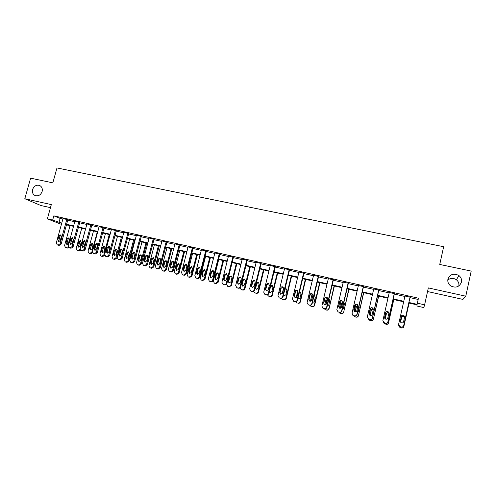 <?xml version="1.0" encoding="UTF-8"?>
<svg xmlns="http://www.w3.org/2000/svg" width="496" height="496" viewBox="0 0 496 496"><rect width="100%" height="100%" fill="white"/><g stroke="black" fill="none" stroke-linecap="round" stroke-linejoin="round"><path stroke-width="0.74" d="M42.123 191.549C40.728 195.021 38.428 196.379 35.216 195.616C32.86 194.444 31.986 192.398 32.593 189.491C34.007 185.988 36.332 184.642 39.556 185.448C41.869 186.639 42.724 188.666 42.123 191.549M461.46 282.094C459.389 287.01 455.805 288.288 450.715 285.919C448.39 284.158 447.454 281.908 447.919 279.167C450.101 274.139 453.772 272.93 458.924 275.547C461.063 277.301 461.906 279.484 461.46 282.094M447.795 280.048C450.535 277.927 453.412 277.834 456.407 279.769C458.434 281.43 459.234 283.501 458.819 285.981M68.088 225.103L67.828 226.04L66.222 225.674M427.546 291.536L462.911 299.404L465.787 296.193L471.2 271.083L439.747 264.449L443.653 246.717L56.984 167.946L52.83 182.85L30.616 178.163L24.8 198.741L40.889 205.518L50.474 207.65M62.88 219.034L60.115 218.414L53.835 215.853L418.45 298.201L417.347 303.174L424.607 304.823L423.807 307.576L416.9 305.995L417.074 304.885L408.778 302.988M67.747 220.137L74.784 221.731M79.664 222.834L86.812 224.452M91.704 225.562L98.977 227.211M103.881 228.321L111.278 229.995M116.188 231.105L123.709 232.81M128.638 233.92L136.282 235.656M141.217 236.772L148.998 238.533M153.94 239.649L161.851 241.44M166.805 242.563L174.852 244.385M179.819 245.508L188.003 247.361M192.981 248.49L201.302 250.375M206.286 251.503L214.756 253.419M219.753 254.547L228.365 256.5M233.368 257.635L242.129 259.619M247.144 260.753L256.06 262.768M261.082 263.909L270.153 265.961M275.187 267.102L284.406 269.185M289.453 270.332L298.84 272.453M303.893 273.6L313.441 275.757M318.5 276.904L328.216 279.105M333.287 280.252L343.176 282.491M348.254 283.644L358.317 285.919M363.407 287.072L373.637 289.385M378.739 290.544L389.155 292.9M394.264 294.06L404.86 296.459M409.981 297.612L418.171 299.466M410.074 297.178L404.959 296.025M394.363 293.626L389.255 292.466M378.839 290.11L373.736 288.957M363.506 286.645L358.41 285.491M348.353 283.216L343.275 282.069M333.386 279.831L328.315 278.684M318.599 276.489L313.54 275.342M303.992 273.184L298.939 272.037M289.552 269.917L284.096 268.472L284.555 268.578L278.008 295.591L279.18 297.829L280.321 298.121C281.468 298.276 282.23 297.798 282.621 296.689L289.162 269.619M275.286 266.687L270.252 265.534M261.181 263.5L256.165 262.328M247.25 260.344L242.24 259.166M233.473 257.232L228.476 256.041M219.852 254.15L214.873 252.954M206.392 251.106L201.419 249.903M193.08 248.093L188.127 246.884M179.918 245.117L174.976 243.908M166.91 242.172L161.975 240.963M154.045 239.264L149.122 238.049M141.317 236.387L136.412 235.166M128.737 233.542L123.839 232.32M116.293 230.727L111.408 229.505M103.98 227.937L99.113 226.722M91.81 225.184L86.949 223.969M79.763 222.462L74.915 221.241M67.853 219.765L63.011 218.55M61.411 224.359L47.362 218.848L51.324 204.6L24.8 198.741M47.362 218.848L52.669 220.057L61.733 223.175M53.835 215.853L52.669 220.057M465.787 296.193L428.346 287.916L424.607 304.823M66.29 225.432L67.828 226.04M403.657 301.816L393.055 299.392M387.946 298.226L377.53 295.845M372.428 294.68L362.192 292.336M357.095 291.171L347.039 288.87M341.955 287.711L332.066 285.454M326.994 284.289L317.279 282.069M312.213 280.91L302.665 278.727M297.606 277.574L288.219 275.429M283.173 274.276L273.953 272.168M268.913 271.014L259.848 268.944M254.82 267.79L245.904 265.757M240.889 264.61L232.128 262.607M227.118 261.46L218.507 259.489M213.509 258.348L205.04 256.413M200.055 255.273L191.729 253.369M186.75 252.228L178.566 250.362M173.6 249.228L165.552 247.386M160.599 246.252L152.687 244.441M147.74 243.313L139.959 241.533M135.024 240.405L127.373 238.657M122.45 237.534L114.929 235.811M110.013 234.689L102.616 232.996M97.712 231.88L90.439 230.212M85.548 229.096L78.399 227.459M73.513 226.343L66.483 224.738M408.896 302.461L417.161 304.352L417.347 303.174M66.607 224.291L73.637 225.897M78.523 227.013L85.672 228.644M90.563 229.76L97.836 231.421M102.74 232.543L110.137 234.23M115.053 235.352L122.574 237.069M127.497 238.198L135.148 239.94M140.083 241.068L147.864 242.848M152.805 243.976L160.716 245.78M165.676 246.915L173.724 248.75M178.69 249.885L186.874 251.757M191.853 252.892L200.173 254.795M205.164 255.936L213.627 257.864M218.624 259.011L227.242 260.977M232.246 262.117L241.006 264.12M246.028 265.267L254.938 267.301M259.966 268.448L269.037 270.518M274.071 271.672L283.297 273.78M288.343 274.933L297.73 277.072M302.783 278.231L312.331 280.407M317.397 281.567L327.112 283.786M332.19 284.946L342.073 287.203M347.157 288.362L357.219 290.662M362.309 291.822L372.546 294.159M377.648 295.325L388.064 297.705M393.173 298.871L403.775 301.295M60.115 218.414L58.974 222.549M410.08 296.961L403.707 325.494C403.316 326.666 402.485 327.162 401.227 326.982L399.857 326.622L398.623 324.285L405.009 295.814M398.666 325.314L399.888 326.74L401.252 327.1C402.51 327.273 403.329 326.777 403.719 325.618L410.124 296.968M403.583 321.724C403.186 322.791 402.423 323.15 401.295 322.815L400.328 320.955L401.388 316.237C401.797 315.152 402.572 314.799 403.713 315.165L404.643 317L403.583 321.724M400.34 321.693L401.413 316.386C401.822 315.307 402.591 314.954 403.732 315.32L404.674 316.597M409.057 303.05L403.843 326.554C403.465 327.682 402.665 328.166 401.444 327.999L400.117 327.645L398.927 326.256M409.095 303.062L403.843 326.554M404.593 317.217L403.856 316.535C402.752 316.175 401.996 316.522 401.599 317.57L400.563 322.195M404.612 317.13L403.843 316.386C402.727 316.026 401.977 316.374 401.574 317.428L400.526 322.133M398.84 325.779L400.086 327.534L401.419 327.887C402.647 328.054 403.453 327.577 403.831 326.436M394.314 293.396L387.909 321.737C387.519 322.896 386.7 323.392 385.454 323.218L384.121 322.871L382.887 320.54L389.298 292.262M383.222 322.152L385.535 323.349C386.775 323.516 387.593 323.026 387.984 321.873L394.407 293.415M387.804 317.998C387.413 319.046 386.663 319.405 385.553 319.083L384.592 317.235L385.652 312.542C386.055 311.482 386.818 311.122 387.94 311.469L388.864 313.298L387.804 317.998M384.803 318.438L385.733 312.709C386.13 311.649 386.892 311.29 388.008 311.637L388.814 312.437M378.733 289.875L372.31 318.029C371.919 319.176 371.113 319.672 369.88 319.498L368.578 319.164L367.35 316.845L373.786 288.753M367.951 318.761L370.01 319.641C371.237 319.808 372.043 319.319 372.434 318.172L378.882 289.906M372.217 314.309C371.833 315.344 371.095 315.71 370.01 315.4L369.043 313.559L370.109 308.903C370.506 307.849 371.256 307.489 372.36 307.824L373.283 309.647L372.217 314.309M369.464 315.028L369.179 313.72L370.239 309.076C370.636 308.028 371.38 307.669 372.477 308.004L373.104 308.487M393.706 299.541L388.529 322.902C388.151 324.024 387.357 324.508 386.148 324.341L383.898 323.175M393.793 299.559L388.529 322.902M388.889 313.15L388.554 312.939C387.463 312.604 386.725 312.951 386.334 313.98L385.268 318.928M388.901 313.057L388.486 312.784C387.395 312.443 386.651 312.79 386.26 313.825L385.194 318.872M383.6 322.555L384.772 323.876L386.074 324.217C387.283 324.384 388.083 323.907 388.461 322.778M369.229 314.588L370.661 308.32M378.541 296.075L373.389 319.294C373.011 320.41 372.229 320.887 371.033 320.726L369.024 319.87M378.677 296.106L373.389 319.294M373.321 309.349C372.291 309.107 371.603 309.467 371.256 310.44L370.19 315.468M372.899 316.138L374.22 310.335M373.314 309.225L373.314 309.225C372.248 308.896 371.516 309.25 371.132 310.273L370.078 315.431M368.534 319.145L369.644 320.261L370.909 320.59C372.105 320.757 372.893 320.28 373.277 319.157M363.351 286.397L356.903 314.359C356.512 315.506 355.713 315.995 354.497 315.828L353.226 315.499L352.005 313.193L358.459 285.287M352.799 315.264L354.677 315.977C355.892 316.144 356.692 315.661 357.077 314.52L363.549 286.44M356.822 310.67C356.444 311.693 355.719 312.058 354.646 311.761L353.691 309.932L354.758 305.3C355.148 304.265 355.886 303.905 356.971 304.222L357.895 306.038L356.822 310.67M354.274 311.55L353.877 310.099L354.938 305.486C355.328 304.451 356.066 304.091 357.145 304.414L357.597 304.711M348.155 282.956L341.682 310.738C341.298 311.879 340.498 312.362 339.301 312.201L338.055 311.885L336.846 309.591L343.319 281.864M337.782 311.748L339.531 312.362C340.727 312.523 341.521 312.04 341.911 310.905L348.403 283.011M341.62 307.074C341.242 308.084 340.529 308.45 339.475 308.165L338.52 306.342L339.593 301.742C339.983 300.719 340.709 300.359 341.769 300.663L342.693 302.473L341.62 307.074M339.233 308.047L338.756 306.522L339.828 301.94C340.213 300.923 340.932 300.564 341.992 300.867L342.314 301.047M333.138 279.564L326.647 307.16C326.263 308.295 325.475 308.779 324.285 308.617L323.07 308.307L321.867 306.026L328.364 278.485M322.908 308.233L324.57 308.791C325.754 308.952 326.535 308.469 326.926 307.34L333.436 279.632M326.597 303.521C326.225 304.525 325.519 304.885 324.483 304.612L323.535 302.802L324.613 298.232C324.992 297.216 325.711 296.856 326.759 297.154L327.67 298.952L326.597 303.521M324.341 304.55L323.82 302.994L324.892 298.437C325.271 297.433 325.984 297.073 327.031 297.364L327.236 297.47M354.194 311.451L355.818 304.42M363.549 292.646L358.434 315.729C358.056 316.839 357.281 317.316 356.097 317.155L354.268 316.46M363.742 292.69L358.434 315.729M357.932 305.759L356.351 306.937L355.279 311.891M357.43 312.988L358.193 311.99L359.228 307.477L358.986 306.243M357.932 305.592L356.178 306.757L355.124 311.879M353.654 315.735L354.69 316.69L355.923 317.012C357.108 317.173 357.889 316.696 358.273 315.58M339.382 308.128L341.099 300.756M348.744 289.261L343.66 312.207C343.282 313.311 342.507 313.782 341.341 313.627L339.636 313.026M348.979 289.317L343.66 312.207M342.711 302.355L341.626 303.478L340.547 308.214M342.209 309.628L343.381 308.481L344.422 303.998L343.877 302.448M342.73 302.12L341.403 303.285L340.33 308.27M338.88 312.207L339.909 313.162L341.118 313.472C342.29 313.633 343.065 313.156 343.443 312.052M324.781 304.699L326.535 297.24M334.106 285.919L329.053 308.729C328.674 309.826 327.912 310.298 326.759 310.136L325.147 309.597M334.391 285.981L329.053 308.729M329.356 299.113L328.904 298.927M327.608 299.212L326.052 304.383M327.193 306.187L328.736 305.015L329.784 300.557L328.929 298.821M327.701 298.803L326.802 299.857L325.717 304.587M324.279 308.717L325.308 309.671L326.492 309.975C327.645 310.13 328.414 309.659 328.792 308.562M318.302 276.21L311.798 303.626C311.407 304.749 310.626 305.232 309.454 305.077L308.264 304.773L307.074 302.504L313.584 275.144M308.19 304.742L309.783 305.257C310.955 305.418 311.73 304.935 312.12 303.819L318.649 276.284M311.755 300.012C311.383 301.004 310.688 301.37 309.671 301.103L308.729 299.299L309.814 294.76C310.192 293.756 310.893 293.396 311.922 293.682L312.833 295.467L311.755 300.012M309.616 301.078L309.064 299.503L310.143 294.977C310.515 293.979 311.215 293.62 312.244 293.905L312.362 293.961M310.378 301.208L312.12 293.855M319.647 282.608L314.315 305.108L314.619 305.288C314.247 306.379 313.484 306.844 312.344 306.689L310.8 306.193M319.976 282.689L314.619 305.288M314.861 295.684L314.086 295.511M312.381 302.696L314.272 301.587L315.32 297.16L314.135 295.325M312.765 295.759L311.364 300.731M309.845 305.276L310.874 306.224L312.034 306.516C313.174 306.671 313.937 306.206 314.315 305.108M303.645 272.893L297.123 300.136C296.732 301.252 295.957 301.735 294.798 301.574L293.632 301.283L292.454 299.026L298.983 271.839M294.016 301.475L295.176 301.773C296.335 301.928 297.104 301.45 297.488 300.334L304.042 272.98M297.092 296.546C296.726 297.526 296.038 297.891 295.033 297.637L294.103 295.839L295.188 291.332C295.56 290.34 296.255 289.98 297.271 290.253L298.17 292.032L297.092 296.546M295.046 297.643L294.481 296.056L295.56 291.561C295.932 290.569 296.627 290.216 297.637 290.482L297.681 290.501M296.174 297.625L297.842 290.662M305.35 279.341L300.006 301.698L300.353 301.89C299.981 302.975 299.231 303.44 298.102 303.285L297.743 303.099C298.877 303.254 299.627 302.783 300.006 301.698M305.722 279.428L300.353 301.89M297.786 299.094L299.975 298.201L301.029 293.799L300.148 292.07L299.497 291.958M300.539 292.305L299.423 292.268M295.56 301.822L296.968 303M279.291 297.885L280.742 298.325C281.883 298.48 282.646 298.003 283.036 296.899L289.602 269.719M282.602 293.124L280.575 294.209L279.651 292.423L280.736 287.947C281.108 286.961 281.79 286.601 282.794 286.868L283.687 288.635L282.602 293.124M280.643 294.233L280.073 292.646L281.158 288.182L283.185 287.097M282.187 293.861L283.656 287.785M291.22 276.111L285.863 298.332L286.254 298.53C285.882 299.603 285.138 300.068 284.022 299.919L282.602 299.491M291.636 276.21L286.254 298.53M283.427 295.281L283.923 295.932M286.403 288.982L284.878 289.261M283.352 295.579L283.867 295.914L285.845 294.853L286.899 290.482L286.025 288.759L285.008 288.728M281.424 298.356L282.503 299.441L283.619 299.727C284.741 299.875 285.485 299.41 285.863 298.332M274.852 266.383L268.293 293.279C267.902 294.382 267.146 294.853 266.011 294.705L264.889 294.426L263.736 292.194L270.295 265.354M265.106 294.519L266.476 294.915C267.611 295.07 268.367 294.593 268.751 293.496L275.33 266.501M268.286 289.738L266.284 290.823L265.366 289.044L266.457 284.592C266.823 283.625 267.499 283.266 268.485 283.52L269.371 285.281L268.286 289.738M266.402 290.861L265.837 289.28L266.922 284.84L268.863 283.743M277.252 272.918L271.882 294.996L272.316 295.207C271.944 296.279 271.207 296.738 270.103 296.589L268.764 296.199M277.71 273.023L272.316 295.207M272.428 285.696L270.525 286.769L269.471 291.09L270.029 292.64M269.142 291.896L269.923 292.603L271.876 291.543L272.93 287.203L272.062 285.485L270.655 285.671M267.449 294.884L268.565 296.112L269.657 296.385C270.766 296.534 271.504 296.069 271.882 294.996M260.704 263.184L254.132 289.906C253.747 291.003 252.991 291.474 251.869 291.326L250.771 291.053L249.624 288.839L256.209 262.167M251.075 291.183L252.383 291.555C253.499 291.704 254.25 291.233 254.634 290.141L261.225 263.333M254.138 286.39L252.16 287.475L251.255 285.708L252.346 281.288L254.349 280.209L255.229 281.964L254.138 286.39M252.321 287.525L251.763 285.95L252.855 281.542L254.721 280.432M263.444 269.762L258.063 291.704L258.54 291.921C258.162 292.987 257.43 293.446 256.345 293.297L255.068 292.944M263.946 269.88L258.54 291.921M258.627 282.46L256.792 283.538L255.738 287.841L256.283 289.379M255.229 287.705L256.134 289.329L258.063 288.275L259.123 283.96L258.261 282.249L256.339 283.204M253.636 291.4L254.783 292.82L255.855 293.086C256.953 293.235 257.684 292.77 258.063 291.704M246.723 260.022L240.132 286.576C239.748 287.668 239.004 288.139 237.894 287.99L236.815 287.723L235.687 285.522L242.277 259.017M237.193 287.885L238.446 288.226C239.556 288.374 240.3 287.903 240.678 286.818L247.287 260.195M240.151 283.086L238.198 284.165L237.305 282.41L238.396 278.014L240.374 276.942L241.248 278.684L240.151 283.086M238.402 284.22L237.857 282.664L238.948 278.281L240.746 277.159M249.798 266.643L244.398 288.449L244.919 288.678C244.54 289.732 243.815 290.191 242.742 290.048L241.515 289.714M250.337 266.767L244.919 288.678M244.981 279.26L243.214 280.352L242.16 284.623L242.693 286.149M244.41 285.039L245.477 280.748L244.621 279.056L242.693 280.097L241.633 284.382L242.507 286.093L244.41 285.039M239.996 287.878L241.161 289.565L242.215 289.825C243.294 289.968 244.026 289.509 244.398 288.449M232.909 256.897L226.306 283.29C225.922 284.369 225.178 284.84 224.087 284.692L223.026 284.431L221.904 282.243L228.513 255.905M223.473 284.617L224.676 284.94C225.773 285.082 226.505 284.617 226.889 283.538L233.504 257.089M226.331 279.818L224.403 280.897L223.516 279.149L224.614 274.784L226.567 273.711L227.428 275.441L226.331 279.818M224.638 280.959L224.111 279.409L225.203 275.057L226.939 273.928M236.301 263.556L230.894 285.231C230.516 286.285 229.797 286.744 228.724 286.601L227.689 286.341L226.604 284.171M236.877 263.692L231.446 285.467L229.288 286.831L228.117 286.514M231.496 276.098L229.791 277.196L228.73 281.443L229.257 282.956M230.919 281.846L231.979 277.58L231.136 275.894L229.233 276.935L228.166 281.195L229.034 282.894L230.919 281.846M219.251 253.809L212.629 280.035C212.251 281.108 211.513 281.579 210.434 281.437L209.393 281.176L208.283 279L214.904 252.83M209.901 281.381L211.067 281.685C212.145 281.827 212.877 281.362 213.261 280.296L219.883 254.02M212.672 276.588L210.763 277.661L209.889 275.931L210.986 271.591L212.914 270.518L213.77 272.242L212.672 276.588M211.036 277.729L210.521 276.198L211.618 271.87L213.292 270.742M222.952 260.505L217.533 282.05L215.388 283.414L214.371 283.16L213.286 281.034L218.711 259.538M223.572 260.648L218.135 282.292L215.989 283.65L214.855 283.352M218.166 272.974L216.516 274.077L215.456 278.299L215.965 279.794M217.57 278.684L218.637 274.443L217.8 272.769L215.921 273.804L214.855 278.039L215.71 279.732L217.57 278.684M205.747 250.759L199.119 276.818C198.735 277.89 198.009 278.355 196.937 278.213L195.914 277.958L194.816 275.795L201.45 249.786M196.484 278.182L197.613 278.473C198.679 278.616 199.404 278.151 199.783 277.084L206.423 250.988M199.169 273.395L197.278 274.468L196.416 272.744L197.513 268.429L199.423 267.363L200.266 269.074L199.169 273.395M197.582 274.536L197.092 273.023L198.183 268.72L199.807 267.586M209.758 257.492L204.333 278.901L202.201 280.259L201.202 280.011L200.13 277.903L205.561 256.531M210.416 257.641L204.966 279.155L202.845 280.507L201.742 280.221M204.984 269.892L203.391 270.99L202.331 275.187L202.821 276.669M204.377 275.559L205.443 271.349L204.619 269.675L202.759 270.717L201.686 274.92L202.535 276.601L204.377 275.559M192.398 247.74L185.758 273.643L183.594 275.026L182.59 274.778L181.505 272.633L188.151 246.779M183.216 275.02L184.307 275.299L186.465 273.916L193.105 247.981M185.82 270.239L183.954 271.306L183.098 269.595L184.202 265.304L186.081 264.244L186.918 265.943L185.82 270.239M184.283 271.38L183.811 269.88L184.909 265.608L186.477 264.473M196.714 254.51L191.27 275.788L189.162 277.14L188.176 276.898L187.116 274.803L192.56 253.561M197.408 254.665L191.946 276.055L189.838 277.4L188.771 277.121M191.958 266.842L190.414 267.939L189.348 272.112L189.819 273.581M191.326 272.471L192.398 268.28L191.58 266.619L189.739 267.654L188.672 271.839L189.503 273.507L191.326 272.471M179.205 244.757L172.552 270.5L170.407 271.876L169.415 271.634L168.349 269.502L175.001 243.803M170.097 271.889L171.157 272.155L173.29 270.785L179.949 245.012M172.62 267.115L170.773 268.181L169.93 266.482L171.033 262.223L172.899 261.163L173.724 262.849L172.62 267.115M171.132 268.255L170.68 266.774L171.777 262.527L173.296 261.398M183.805 251.559L178.362 272.713L176.266 274.059L175.299 273.817L174.251 271.734L179.701 250.623M184.537 251.726L179.068 272.986L176.979 274.325L175.944 274.059M179.068 263.822L177.574 264.926L176.508 269.068L176.96 270.518M178.424 269.415L179.496 265.248L178.69 263.599L176.867 264.635L175.795 268.789L176.619 270.45L178.424 269.415M166.154 241.806L159.489 267.394L157.368 268.764L156.389 268.528L155.335 266.402L162 240.864M156.978 268.727L158.15 269.055L160.27 267.685L166.935 242.079M159.569 264.033L157.747 265.093L156.91 263.401L158.019 259.166L159.861 258.112L160.673 259.792L159.569 264.033M158.131 265.162L157.697 263.705L158.801 259.482L160.27 258.354M171.046 248.639L165.59 269.669L163.513 271.008L162.558 270.773L161.529 268.702L166.985 247.715M171.808 248.818L166.327 269.948L164.263 271.281L162.558 270.773M166.327 260.84L164.883 261.944L163.81 266.061L164.244 267.493M165.664 266.389L166.737 262.254L165.937 260.611L164.139 261.64L163.06 265.775L163.878 267.425L165.664 266.389M153.252 238.886L146.58 264.318L144.472 265.689L143.511 265.453L142.47 263.345L149.147 237.956M144.15 265.67L145.291 265.98L147.393 264.622L154.064 239.171M146.667 260.983L144.863 262.037L144.038 260.357L145.148 256.147L146.971 255.099L147.777 256.767L146.667 260.983M145.272 262.111L144.863 260.667L145.967 256.475L147.386 255.347M158.422 245.756L152.96 266.662L150.902 267.995L149.959 267.759L148.936 265.701L154.405 244.838M159.222 245.935L153.735 266.947L151.683 268.274L150.567 267.97M153.729 257.895L152.322 258.993L151.249 263.085L151.664 264.498M153.041 263.401L154.12 259.29L153.326 257.66L151.547 258.683L150.468 262.793L151.274 264.43L153.041 263.401M140.492 236.003L133.808 261.28L131.725 262.644L130.777 262.409L129.747 260.319L136.431 235.085M131.465 262.644L132.581 262.948L134.664 261.59L141.341 236.301M133.908 257.963L132.122 259.017L131.31 257.35L132.42 253.165L134.224 252.117L135.017 253.772L133.908 257.963M132.556 259.086L132.165 257.666L133.269 253.493L134.652 252.377M145.936 242.904L140.467 263.686L138.427 265.013L137.497 264.783L136.493 262.737L141.961 241.992M146.773 243.09L141.273 263.977L139.24 265.298L138.148 265.007M141.261 254.981L139.903 256.072L138.83 260.146L139.221 261.541M140.56 260.443L141.633 256.358L140.852 254.733L139.091 255.756L138.012 259.842L138.812 261.473L140.56 260.443M127.875 233.151L121.185 258.28L119.114 259.631L118.178 259.402L117.168 257.325L123.864 232.24M118.916 259.656L120.007 259.941L122.072 258.596L128.755 233.455M121.297 254.981L119.524 256.035L118.724 254.374L119.834 250.213L121.619 249.166L122.4 250.815L121.297 254.981M119.982 256.097L119.61 254.696L120.72 250.554L122.053 249.438M133.585 240.076L128.111 260.741L126.083 262.062L125.172 261.838L124.174 259.805L129.654 239.177M134.453 240.275L128.948 261.039L126.933 262.359L125.866 262.074M128.935 252.098L127.615 253.183L126.542 257.232L126.914 258.608M128.21 257.517L129.289 253.456L128.514 251.844L126.771 252.861L125.693 256.922L126.48 258.546L128.21 257.517M115.401 230.33L108.698 255.31L106.646 256.655L105.729 256.432L104.724 254.361L111.426 229.431M106.504 256.692L107.57 256.971L109.616 255.632L116.312 230.646M108.816 252.03L107.068 253.078L106.274 251.429L107.384 247.293L109.151 246.252L109.926 247.888L108.816 252.03M107.545 253.14L107.198 251.763L108.302 247.64L109.597 246.537M121.371 237.286L115.884 257.827L113.875 259.141L112.976 258.924L111.997 256.903L117.484 236.394M122.27 237.491L116.758 258.137L114.756 259.445L113.714 259.166M116.74 249.246L115.463 250.331L114.384 254.355L114.737 255.707M115.996 254.628L117.075 250.585L116.312 248.98L114.582 250.003L113.503 254.039L114.285 255.651L115.996 254.628M103.056 227.534L96.354 252.371L94.314 253.71L93.409 253.493L92.423 251.435L99.132 226.647M94.228 253.766L95.269 254.039L97.303 252.7L104.005 227.869M96.478 249.11L94.742 250.158L93.961 248.521L95.077 244.41L96.819 243.369L97.588 244.999L96.478 249.11M95.244 250.213L94.916 248.856L96.026 244.764L97.278 243.66M109.281 234.521L103.794 254.944L101.798 256.258L100.911 256.035L99.944 254.026L105.437 233.641M103.794 254.944L104.699 255.26L102.709 256.562L101.692 256.296M104.675 246.431L103.435 247.504L102.356 251.503L102.691 252.836M103.912 251.763L104.991 247.746L104.234 246.152L102.529 247.169L101.444 251.181L102.213 252.78L103.912 251.763M90.849 224.775L84.14 249.463L82.119 250.802L81.226 250.585L80.253 248.539L86.967 223.901M82.088 250.864L83.105 251.131L85.12 249.798L91.828 225.116M84.27 246.227L82.553 247.268L81.784 245.638L82.9 241.552L84.63 240.517L85.386 242.135L84.27 246.227M83.08 247.318L82.77 245.985L83.88 241.912L85.095 240.82M97.328 231.787L91.828 252.098L89.85 253.4L88.976 253.183L88.021 251.187L93.521 230.919M92.74 243.641L91.537 244.708L90.458 248.688L90.774 250.003M92.597 252.836L90.793 253.716L89.795 253.456M91.952 248.93L93.037 244.937L92.293 243.356L90.601 244.367L89.516 248.353L90.278 249.947L91.952 248.93M78.777 222.047L72.056 246.593L70.054 247.919L69.173 247.709L68.212 245.675L74.933 221.179M70.072 248L71.071 248.26L73.067 246.934L79.782 222.394M72.199 243.375L70.5 244.41L69.738 242.792L70.854 238.731L72.565 237.696L73.315 239.308L72.199 243.375M71.046 244.454L70.761 243.145L71.87 239.097L73.042 238.012M85.492 229.084L79.992 249.277L78.033 250.573L77.165 250.362L76.223 248.378L81.728 228.222M80.929 240.882L79.763 241.943L78.684 245.898L78.982 247.188M80.656 250.232L79 250.895L78.027 250.641M80.123 246.134L81.208 242.16L80.476 240.585L78.796 241.589L77.717 245.557L78.461 247.144L80.123 246.134M66.83 219.344L60.109 243.747L58.119 245.074L57.251 244.863L56.302 242.842L63.029 218.488M58.187 245.167L59.167 245.415L61.151 244.094L67.871 219.703M60.258 240.548L58.578 241.583L57.827 239.971L58.937 235.935L60.636 234.906L61.374 236.505L60.258 240.548M59.142 241.62L58.875 240.331L59.985 236.307L61.12 235.234M68.212 246.686L66.334 247.777L65.484 247.566L64.554 245.594L70.06 225.556M69.242 238.154L68.119 239.202L67.034 243.139L67.313 244.41M68.87 247.566L67.338 248.105L66.377 247.857M68.423 243.356L69.508 239.407L68.783 237.844L67.121 238.849L66.036 242.792L66.774 244.367L68.423 243.356M312.12 303.819L311.798 303.626M309.783 305.257L309.454 305.077M308.841 305.034L308.512 304.848M308.729 299.299L309.064 299.503M309.814 294.76L310.143 294.977M311.11 306.299L311.426 306.472M312.034 306.516L312.344 306.689M297.488 300.334L297.123 300.136M295.176 301.773L294.798 301.574M294.246 301.549L293.868 301.351M294.103 295.839L294.481 296.056M295.188 291.332L295.56 291.561M296.831 302.882L297.191 303.068M297.743 303.099L298.102 303.285M283.036 296.899L282.621 296.689M280.742 298.325L280.321 298.121M279.825 298.102L279.397 297.898M279.651 292.423L280.073 292.646M280.736 287.947L281.158 288.182M282.72 299.51L283.123 299.702M283.619 299.727L284.022 299.919M268.751 293.496L268.293 293.279M266.476 294.915L266.011 294.705M265.571 294.698L265.1 294.488M265.366 289.044L265.837 289.28M266.457 284.592L266.922 284.84M268.77 296.174L269.216 296.379M269.657 296.385L270.103 296.589M254.634 290.141L254.132 289.906M252.383 291.555L251.869 291.326M251.484 291.338L250.97 291.115M251.255 285.708L251.763 285.95M252.346 281.288L252.855 281.542M254.981 292.876L255.465 293.093M255.855 293.086L256.345 293.297M255.738 287.841L255.254 287.612M256.792 283.538L256.314 283.297M240.678 286.818L240.132 286.576M238.446 288.226L237.894 287.99M237.559 288.015L237.007 287.779M237.305 282.41L237.857 282.664M238.396 278.014L238.948 278.281M241.347 289.614L241.874 289.838M242.215 289.825L242.742 290.048M242.16 284.623L241.633 284.382M243.214 280.352L242.693 280.097M226.889 283.538L226.306 283.29M224.676 284.94L224.087 284.692M223.801 284.729L223.206 284.481M223.516 279.149L224.111 279.409M224.614 274.784L225.203 275.057M230.894 285.231L231.446 285.467M227.869 286.397L228.433 286.626M228.724 286.601L229.288 286.831M228.73 281.443L228.166 281.195M229.791 277.196L229.233 276.935M213.261 280.296L212.629 280.035M211.067 281.685L210.434 281.437M210.199 281.48L209.56 281.226M209.889 275.931L210.521 276.198M210.986 271.591L211.618 271.87M217.533 282.05L218.135 282.292M214.539 283.21L215.146 283.452M215.388 283.414L215.989 283.65M215.456 278.299L214.855 278.039M216.516 274.077L215.921 273.804M199.783 277.084L199.119 276.818M197.613 278.473L196.937 278.213M196.751 278.268L196.075 278.008M196.416 272.744L197.092 273.023M197.513 268.429L198.183 268.72M204.333 278.901L204.966 279.155M201.364 280.06L202.002 280.308M202.201 280.259L202.845 280.507M202.331 275.187L201.686 274.92M203.391 270.99L202.759 270.717M186.465 273.916L185.758 273.643M184.307 275.299L183.594 275.026M183.458 275.094L182.745 274.827M183.098 269.595L183.811 269.88M184.202 265.304L184.909 265.608M191.27 275.788L191.946 276.055M188.331 276.942L189.013 277.202M189.162 277.14L189.838 277.4M189.348 272.112L188.672 271.839M190.414 267.939L189.739 267.654M173.29 270.785L172.552 270.5M171.157 272.155L170.407 271.876M170.314 271.957L169.564 271.678M169.93 266.482L170.68 266.774M171.033 262.223L171.777 262.527M178.362 272.713L179.068 272.986M175.448 273.86L176.161 274.127M176.266 274.059L176.979 274.325M176.508 269.068L175.795 268.789M177.574 264.926L176.867 264.635M160.27 267.685L159.489 267.394M158.15 269.055L157.368 268.764M157.325 268.857L156.538 268.565M156.91 263.401L157.697 263.705M158.019 259.166L158.801 259.482M165.59 269.669L166.327 269.948M162.7 270.816L163.451 271.089M163.513 271.008L164.263 271.281M163.81 266.061L163.06 265.775M164.883 261.944L164.139 261.64M147.393 264.622L146.58 264.318M145.291 265.98L144.472 265.689M144.472 265.788L143.648 265.49M144.038 260.357L144.863 260.667M145.148 256.147L145.967 256.475M152.96 266.662L153.735 266.947M150.096 267.803L150.883 268.082M150.902 267.995L151.683 268.274M151.249 263.085L150.468 262.793M152.322 258.993L151.547 258.683M134.664 261.59L133.808 261.28M132.581 262.948L131.725 262.644M131.769 262.75L130.907 262.452M131.31 257.35L132.165 257.666M132.42 253.165L133.269 253.493M140.467 263.686L141.273 263.977M137.628 264.821L138.446 265.112M138.427 265.013L139.24 265.298M138.83 260.146L138.012 259.842M139.903 256.072L139.091 255.756M122.072 258.596L121.185 258.28M120.007 259.941L119.114 259.631M119.201 259.755L118.308 259.439M118.724 254.374L119.61 254.696M119.834 250.213L120.72 250.554M128.111 260.741L128.948 261.039M125.296 261.876L126.145 262.167M126.083 262.062L126.933 262.359M126.542 257.232L125.693 256.922M127.615 253.183L126.771 252.861M109.616 255.632L108.698 255.31M107.57 256.971L106.646 256.655M106.776 256.785L105.853 256.469M106.274 251.429L107.198 251.763M107.384 247.293L108.302 247.64M115.884 257.827L116.758 258.137M113.1 258.955L113.981 259.259M113.875 259.141L114.756 259.445M114.384 254.355L113.503 254.039M115.463 250.331L114.582 250.003M97.303 252.7L96.354 252.371M95.269 254.039L94.314 253.71M94.488 253.853L93.527 253.524M93.961 248.521L94.916 248.856M95.077 244.41L96.026 244.764M101.029 256.072L101.94 256.382M101.798 256.258L102.709 256.562M102.356 251.503L101.444 251.181M103.435 247.504L102.529 247.169M85.12 249.798L84.14 249.463M83.105 251.131L82.119 250.802M82.33 250.945L81.338 250.616M81.784 245.638L82.77 245.985M82.9 241.552L83.88 241.912M91.828 252.098L92.386 252.284M89.088 253.214L90.036 253.537M89.85 253.4L90.793 253.716M90.458 248.688L89.516 248.353M91.537 244.708L90.601 244.367M73.067 246.934L72.056 246.593M71.071 248.26L70.054 247.919M70.302 248.074L69.285 247.74M69.738 242.792L70.761 243.145M70.854 238.731L71.87 239.097M77.277 250.393L78.25 250.716M78.033 250.573L79 250.895M78.684 245.898L77.717 245.557M79.763 241.943L78.796 241.589M61.151 244.094L60.109 243.747M59.167 245.415L58.119 245.074M58.41 245.235L57.356 244.888M57.827 239.971L58.875 240.331M58.937 235.935L59.985 236.307M65.59 247.597L66.594 247.926M66.334 247.777L67.338 248.105M67.034 243.139L66.036 242.792M68.119 239.202L67.121 238.849M458.924 275.547L456.407 279.769M39.556 185.448L39.984 185.653M308.599 304.959L308.264 304.773M311.922 293.682L312.244 293.905M310.874 306.224L311.19 306.398M297.271 290.253L297.637 290.482M300.495 292.287L300.148 292.07M279.601 298.04L279.18 297.829M282.794 286.868L283.166 287.085M282.503 299.441L282.912 299.64M286.39 288.97L286.025 288.759M265.36 294.636L264.889 294.426M268.485 283.52L268.801 283.693M268.565 296.112L269.012 296.317M272.372 285.653L272.062 285.485M251.286 291.276L250.771 291.053M254.783 292.82L255.273 293.031M237.373 287.959L236.815 287.723M241.161 289.565L241.688 289.788M223.622 284.673L223.026 284.431M227.689 286.341L228.259 286.576M210.025 281.43L209.393 281.176M214.371 283.16L214.979 283.402M196.59 278.219L195.914 277.958M201.202 280.011L201.841 280.259M183.303 275.051L182.59 274.778M188.176 276.898L188.858 277.152M170.165 271.913L169.415 271.634M175.299 273.817L176.012 274.083M157.176 268.813L156.389 268.528M144.336 265.744L143.511 265.453M149.959 267.759L150.741 268.045M131.632 262.713L130.777 262.409M137.497 264.783L138.316 265.075M119.071 259.718L118.178 259.402M125.172 261.838L126.021 262.13M106.652 256.748L105.729 256.432M112.976 258.924L113.857 259.222M94.364 253.816L93.409 253.493M100.911 256.035L101.823 256.345M82.212 250.914L81.226 250.585M88.976 253.183L89.919 253.499M70.19 248.043L69.173 247.709M77.165 250.362L78.139 250.685M58.299 245.204L57.251 244.863M65.484 247.566L66.483 247.901"/></g></svg>
